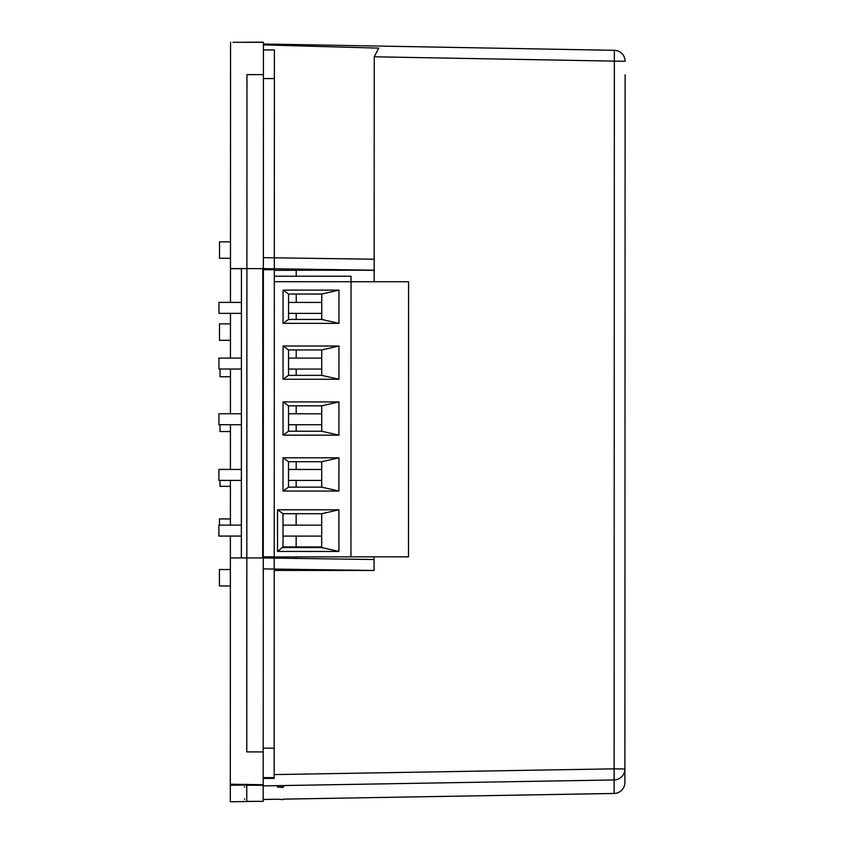 <?xml version="1.0" encoding="UTF-8"?>
<svg xmlns="http://www.w3.org/2000/svg" width="844" height="844" viewBox="0 0 844 844"><rect width="100%" height="100%" fill="white"/><g stroke="black" fill="none" stroke-linecap="round" stroke-linejoin="round"><path stroke-width="1.27" d="M230.465 302.405L230.475 268.677L241.437 268.677L241.352 557.926L241.352 536.077L218.891 536.077L218.891 525.116L241.363 525.116M283.004 536.088L321.68 536.109M283.004 525.137L321.68 525.147M277.518 551.438L338.898 551.459L321.68 547.534L321.68 546.954L283.004 546.944L277.518 551.438L277.528 509.787L283.014 513.701L321.691 513.711L338.908 509.808L277.528 509.787M321.68 547.534L283.004 547.524M283.004 546.944L283.014 513.701M321.68 546.954L321.691 513.711M338.898 551.459L338.908 509.808M274.311 276.22L351.041 276.241L351.041 281.727L274.311 281.696M350.956 556.829L408.496 556.85L408.58 281.738L351.041 281.727L350.956 556.829L263.275 556.945M288.511 461.721L321.701 461.731L321.691 487.146L288.5 487.136L288.511 461.721L283.025 457.807L338.929 457.817L321.701 461.731M338.929 457.817L338.919 491.06L283.014 491.05L283.025 457.807M283.014 491.05L288.5 487.136M338.919 491.06L321.691 487.146M288.521 431.231L288.521 405.827L321.722 405.827L321.712 431.242L288.521 431.231L283.035 435.145L283.046 401.902L288.521 405.827M283.046 401.902L338.94 401.923L338.929 435.166L283.035 435.145M338.929 435.166L321.712 431.242M338.94 401.923L321.722 405.827M288.532 375.337L288.542 349.922L321.733 349.933L321.733 375.348L288.532 375.337L283.056 379.251L283.067 346.008L288.542 349.922M283.067 346.008L338.961 346.029L338.95 379.262L283.056 379.251M338.95 379.262L321.733 375.348M338.961 346.029L321.733 349.933M288.553 319.443L288.564 294.028L321.754 294.039L321.743 319.443L288.553 319.443L283.067 323.347L283.078 290.114L288.564 294.028M283.078 290.114L338.982 290.125L338.971 323.368L283.067 323.347M338.971 323.368L321.743 319.443M338.982 290.125L321.754 294.039M241.405 369.039L218.934 369.039L218.944 358.078L241.405 358.088M288.542 358.099L321.733 358.109M288.532 369.06L321.733 369.071M241.395 424.722L218.923 424.711L218.923 413.76L241.395 413.76M288.521 413.771L321.712 413.782M288.521 424.732L321.712 424.743M241.426 313.367L218.955 313.356L218.955 302.395L241.426 302.405M288.553 302.416L321.754 302.426M288.553 313.377L321.743 313.388M241.373 480.405L218.902 480.394L218.912 469.433L241.373 469.443M288.511 469.454L321.701 469.464M288.5 480.415L321.701 480.426M230.475 258.285L219.514 258.285L219.524 241.848L230.486 241.848M230.391 569.531L219.429 569.531L219.419 585.968L230.38 585.979M230.454 340.311L219.493 340.311L219.503 323.874L230.465 323.874M230.401 518.954L219.44 518.944L219.44 525.116M374.092 556.84L374.082 570.47L274.226 570.417M374.082 570.47L263.265 568.909M374.092 559.519L263.275 557.947M245.256 785.036L230.317 785.289L230.317 784.741L244.475 784.751M263.201 784.751L230.317 784.234L230.391 536.077M230.401 525.116L230.412 480.394M230.412 469.433L230.433 424.722M230.433 413.76L230.444 369.039M230.454 358.078L230.465 313.367M263.36 257.663L374.177 259.224L374.177 281.727M274.163 774.592L614.126 768.842L614.348 61.116L374.24 56.791L378.766 48.129L263.423 44.901M256.133 801.357L230.317 801.8L230.317 784.234M625.087 159.252L625.077 170.066M625.109 74.778L624.898 782.504A10.961 10.961 0 0 1 614.126 793.455L614.126 779.951A10.961 10.961 0 0 0 624.898 769L614.126 768.842L614.126 779.951L263.201 785.891M625.109 61.274L614.348 61.116L614.348 50.313L263.423 43.993L614.348 50.313A10.961 10.961 0 0 1 625.109 61.274A10.961 10.961 0 0 0 614.348 50.313M246.764 784.245L246.754 801.346L263.201 801.357L263.423 42.306L232.997 42.295M230.391 557.926L262.695 557.937L262.779 268.614L230.475 268.603L230.549 42.253M244.57 786.703L244.57 787.241M244.57 799.395L244.57 798.857M374.24 56.791L374.177 259.224M374.177 270.185L263.36 268.614M374.177 270.249L296.233 270.228L296.233 276.231M296.149 558.411L296.149 556.808M296.16 546.944L296.16 536.098M296.16 525.137L296.16 513.711M296.17 487.136L296.17 480.415M296.181 469.454L296.181 461.721M296.191 431.242L296.191 424.743M296.191 413.782L296.202 405.827M296.202 375.337L296.212 369.06M296.212 358.099L296.212 349.922M296.223 319.443L296.223 313.377M296.233 302.416L296.233 294.028M274.321 270.291L296.233 270.302M230.539 47.675L230.539 74.694M220.031 376.73L230.444 376.74L220.031 376.74L220.031 369.039M219.999 486.334L230.412 486.344L219.999 486.334L219.999 480.394M220.01 431.537L230.423 431.537L220.01 431.537L220.02 424.711M274.384 49.933L263.423 49.933L274.384 49.933L274.374 78.576L263.412 78.576M274.321 269.711L274.226 556.84L263.275 556.84L263.212 751.92L246.775 751.909L246.975 74.62L263.412 74.631L263.36 269.711L274.321 269.711L274.374 78.576M246.986 42.295L245.963 42.295A5.475 5.475 180 0 1 246.986 42.2L263.423 42.306M277.676 44.247L283.552 44.352M277.444 799.162L282.93 799.616L277.444 799.162M282.93 787.009L277.454 786.998L282.93 787.463L284.407 785.532M277.454 786.998L277.454 785.648M274.163 778.421L263.201 778.411L274.163 778.421L274.163 777.64L263.201 777.63M263.212 748.185L274.173 748.195L274.163 777.64M274.173 748.195L274.226 556.956M263.201 799.479L277.444 799.236L263.201 799.479M614.126 793.466L283.405 799.131L614.126 793.455A10.961 10.961 0 0 0 624.898 782.504M263.201 785.247L246.764 785.247A5.475 5.475 180 0 1 243.599 784.245M246.754 801.346L263.201 801.357M246.986 42.2L263.423 42.2"/></g></svg>
